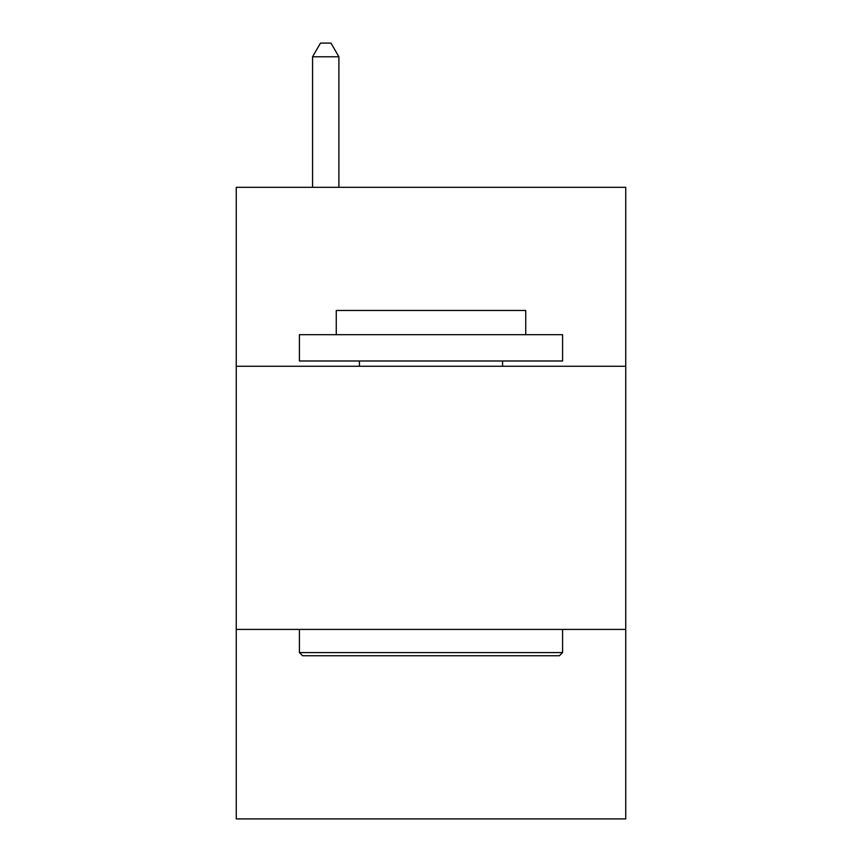 <?xml version="1.0" encoding="UTF-8"?>
<svg xmlns="http://www.w3.org/2000/svg" width="862" height="862" viewBox="0 0 862 862"><rect width="100%" height="100%" fill="white"/><g stroke="black" fill="none" stroke-linecap="round" stroke-linejoin="round"><path stroke-width="1.29" d="M625.737 366.264L625.737 187.313L236.263 187.313L236.263 366.264L625.737 366.264L625.737 818.9L236.263 818.9L236.263 366.264M625.737 629.422L236.263 629.422M302.573 655.745L299.416 652.577L562.584 652.577L559.427 655.745L302.573 655.745M562.584 334.682L562.584 360.995L299.416 360.995L299.416 334.682L562.584 334.682M336.266 334.682L336.266 310.471L525.734 310.471L525.734 334.682M562.584 629.422L562.584 652.577M299.416 629.422L299.416 652.577M502.578 360.995L502.578 366.264M359.422 360.995L359.422 366.264M338.895 187.313L338.895 56.784L312.572 56.784L312.572 187.313M312.572 56.784L320.47 43.1L330.997 43.1L338.895 56.784"/></g></svg>
